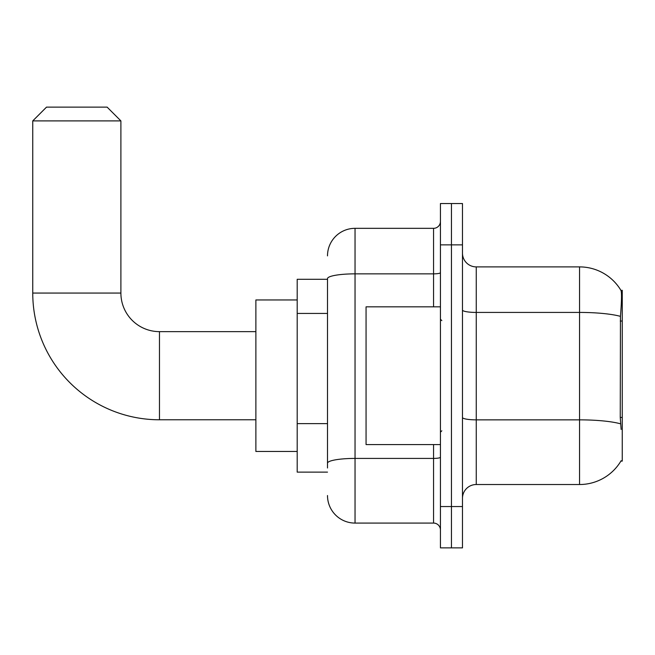 <?xml version="1.0" encoding="UTF-8"?>
<svg xmlns="http://www.w3.org/2000/svg" width="655" height="655" viewBox="0 0 655 655"><rect width="100%" height="100%" fill="white"/><g stroke="black" fill="none" stroke-linecap="round" stroke-linejoin="round"><path stroke-width="0.98" d="M620.899 461.104L621.136 460.694A48.208 48.208 0 0 1 579.552 484.52A48.208 48.208 0 0 0 620.899 461.104L622.25 461.104L622.25 290.312L620.997 290.484A48.208 48.208 0 0 0 579.552 266.896A48.208 48.208 0 0 1 620.899 290.312A48.208 48.208 0 0 0 579.552 266.896L476.25 266.896A13.771 13.771 0 0 1 462.479 253.125A13.771 13.771 0 0 0 476.25 266.896L476.25 484.52A13.771 13.771 0 0 0 462.479 498.291M327.5 279.292L297.198 279.292L297.198 472.124L327.5 472.124M451.459 506.552L451.459 547.875L462.479 547.875L462.479 506.552L451.459 506.552L451.459 547.875L440.438 547.875L440.438 506.552L451.459 506.552L451.459 244.864L451.459 506.552M440.438 506.552L440.438 203.541L451.459 203.541L451.459 244.864L451.459 203.541L462.479 203.541L462.479 506.552M621.136 429.426L620.252 417.456L620.449 316.365C621.644 301.382 621.824 292.76 620.997 290.484A48.208 48.208 0 0 0 579.552 266.896L579.552 312.427L476.25 312.427A13.771 2.391 0 0 1 462.479 310.036M620.596 423.834A48.208 8.368 180 0 0 579.552 419.855L579.552 484.52L476.25 484.52M327.5 467.989L327.5 278.645A27.543 4.781 180 0 1 355.043 273.856L433.553 273.856L433.553 228.333A6.886 6.886 0 0 0 440.438 221.447M327.5 255.876A27.543 27.543 0 0 1 355.043 228.333L355.043 523.083L433.553 523.083L433.553 444.573M355.043 228.333L433.553 228.333M440.438 529.969A6.886 6.886 0 0 0 433.553 523.083M355.043 523.083A27.543 27.543 0 0 1 327.5 495.532M440.438 306.843L366.063 306.843L366.063 444.573L440.438 444.573M255.876 419.781L159.468 419.781A126.718 126.718 0 0 1 32.75 293.063L32.75 120.897L46.521 107.125L107.125 107.125L120.897 120.897L32.75 120.897M159.468 419.781L159.468 331.635A38.563 38.563 0 0 1 120.897 293.063L120.897 120.897M297.198 299.957L255.876 299.957L255.876 451.459L297.198 451.459M622.25 321.04L620.252 321.04M622.25 417.456L620.252 417.456M327.5 313.442L297.198 313.442M327.5 423.621L297.198 423.621M620.449 316.365A48.208 8.368 180 0 0 579.552 312.427L579.552 419.855L476.25 419.855A13.771 2.391 -0 0 1 462.479 417.464M462.479 244.864L440.438 244.864M440.438 457.223A6.886 1.195 0 0 1 433.553 458.418L355.043 458.418A27.543 4.781 180 0 0 327.5 463.208M433.553 306.843L433.553 273.856A6.886 1.195 0 0 0 440.438 272.66M32.75 293.063L120.897 293.063M441.822 320.614L440.438 319.239M441.822 430.802L440.438 432.177M255.876 331.635L159.468 331.635"/></g></svg>
